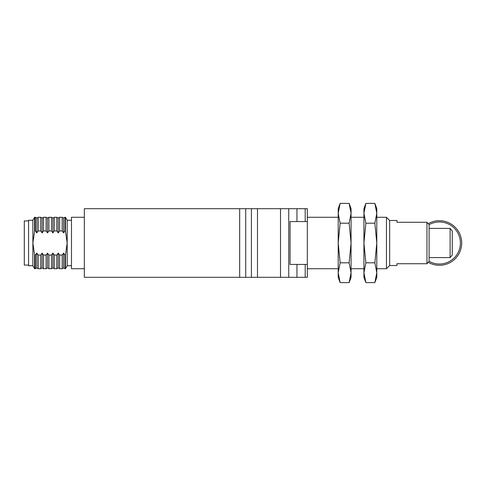 <?xml version="1.0" encoding="UTF-8"?>
<svg xmlns="http://www.w3.org/2000/svg" width="486" height="486" viewBox="0 0 486 486"><rect width="100%" height="100%" fill="white"/><g stroke="black" fill="none" stroke-linecap="round" stroke-linejoin="round"><path stroke-width="0.73" d="M84.333 217.272L71.472 217.272L71.472 268.728L84.333 268.728M71.472 220.273L67.183 220.273L67.183 265.727L65.452 268.728L65.002 268.728L65.002 255.059L63.587 253.103L62.172 255.059L59.644 255.059L58.229 253.103L56.813 255.059L54.28 255.059L52.871 253.103L51.455 255.059L48.922 255.059L47.507 253.103L46.091 255.059L43.564 255.059L42.148 253.103L40.733 255.059L38.2 255.059L36.784 253.103L35.375 255.059L34.609 255.059L32.878 243L32.878 265.727L28.589 265.727L28.589 220.273L32.878 220.273L32.878 243L34.609 230.941L35.375 230.941L36.784 232.897L38.2 230.941L40.733 230.941L42.148 232.897L43.564 230.941L46.091 230.941L47.507 232.897L48.922 230.941L51.455 230.941L52.871 232.897L54.28 230.941L56.813 230.941L58.229 232.897L59.644 230.941L62.172 230.941L63.587 232.897L65.002 230.941L65.452 230.941L67.183 243L65.452 255.059L65.452 268.728M28.589 220.917L24.3 220.917L24.3 265.083L28.589 265.083M245.728 208.694L245.728 277.306L84.333 277.306L84.333 208.694L307.322 208.694L307.322 277.306L296.952 277.306L296.952 264.439M257.489 208.694L257.489 277.306L296.952 277.306M307.322 264.439L290.057 264.439L290.057 221.561L307.322 221.561M245.728 277.306L251.426 277.306L251.426 208.694M257.489 277.306L251.426 277.306M65.002 255.059L65.452 255.059L67.183 243M67.183 220.273L65.452 217.272L65.452 230.941M32.878 220.273L34.609 217.272L34.609 230.941L32.878 243M65.452 217.272L65.002 217.272L65.002 230.941M63.587 253.103L63.587 267.871L65.002 268.728M32.878 265.727L34.609 268.728L34.609 255.059M65.002 217.272L63.587 218.129L63.587 232.897M62.172 255.059L62.172 268.728L59.644 268.728L59.644 255.059M35.375 230.941L35.375 217.272L34.609 217.272M36.784 253.103L36.784 267.871L35.375 268.728L35.375 255.059M63.587 218.129L62.172 217.272L62.172 230.941M36.784 232.897L36.784 218.129L35.375 217.272M62.172 217.272L59.644 217.272L59.644 230.941M58.229 253.103L58.229 267.871L59.644 268.728M38.2 230.941L38.2 217.272L36.784 218.129M36.784 267.871L38.2 268.728L38.2 255.059M59.644 217.272L58.229 218.129L58.229 232.897M56.813 255.059L56.813 268.728L54.28 268.728L54.28 255.059M40.733 230.941L40.733 217.272L38.2 217.272M42.148 253.103L42.148 267.871L40.733 268.728L40.733 255.059M58.229 218.129L56.813 217.272L56.813 230.941M42.148 232.897L42.148 218.129L40.733 217.272M56.813 217.272L54.28 217.272L54.28 230.941M52.871 253.103L52.871 267.871L54.28 268.728M43.564 230.941L43.564 217.272L42.148 218.129M42.148 267.871L43.564 268.728L43.564 255.059M54.28 217.272L52.871 218.129L52.871 232.897M51.455 255.059L51.455 268.728L48.922 268.728L48.922 255.059M46.091 230.941L46.091 217.272L43.564 217.272M47.507 253.103L47.507 267.871L46.091 268.728L46.091 255.059M52.871 218.129L51.455 217.272L51.455 230.941M47.507 232.897L47.507 218.129L46.091 217.272M51.455 217.272L48.922 217.272L48.922 230.941M396.947 263.728L426.963 263.728L426.963 222.272L396.947 222.272L396.947 220.486L389.657 220.486L389.657 265.514L396.947 265.514L396.947 263.728L396.947 265.514M396.947 220.486L396.947 222.272M389.657 220.486L386.443 217.272L386.443 268.728L376.796 268.728M386.443 217.272L376.796 217.272M363.929 217.272L351.062 217.272M338.201 217.272L307.322 217.272M363.929 268.728L351.062 268.728M338.201 268.728L307.322 268.728M428.257 262.312L426.963 263.728L429.108 261.377L429.108 224.623L426.963 222.272L428.257 223.688A22.301 22.301 0 0 1 461.7 243A22.301 22.301 0 0 1 428.257 262.312M429.108 224.678A21.013 21.013 0 0 1 460.412 243A21.013 21.013 0 0 1 429.108 261.322M429.108 257.604L450.121 257.604L450.121 228.396L429.108 228.396M450.121 257.604L452.266 255.035L452.266 230.965L450.121 228.396M365.861 262.805L374.864 262.805L376.796 243L374.864 223.196L376.796 213.293L374.864 203.385L376.796 208.694L376.796 277.306L374.864 282.615L365.861 282.615L363.929 272.707L363.929 277.306L365.861 282.615L363.929 272.707L365.861 262.805L363.929 243L363.929 272.707M363.929 208.694L365.861 203.385L363.929 213.293L363.929 243L365.861 223.196L363.929 213.293L363.929 208.694M374.864 262.805L376.796 272.707L374.864 282.615M374.864 223.196L365.861 223.196M374.864 203.385L365.861 203.385M351.062 277.306L349.13 282.615L351.062 272.707L351.062 277.306M338.201 272.707L340.133 262.805L338.201 243L340.133 223.196L338.201 213.293L338.201 208.694L340.133 203.385L338.201 213.293L338.201 277.306L340.133 282.615L338.201 272.707L340.133 282.615L349.13 282.615L351.062 272.707L351.062 243L349.13 262.805L351.062 272.707M349.13 223.196L351.062 213.293L349.13 203.385L351.062 208.694L351.062 243L349.13 223.196L340.133 223.196M340.133 262.805L349.13 262.805M349.13 203.385L340.133 203.385M296.952 221.561L296.952 208.694M305.196 208.694L305.196 221.561M288.745 208.694L288.745 277.306M280.507 208.694L280.507 277.306M239.665 277.306L239.665 208.694M305.196 277.306L305.196 264.439M71.472 265.727L67.183 265.727M63.587 267.871L62.172 268.728M35.375 268.728L34.609 268.728M58.229 267.871L56.813 268.728M40.733 268.728L38.2 268.728M52.871 267.871L51.455 268.728M46.091 268.728L43.564 268.728M47.507 267.871L48.922 268.728M47.507 218.129L48.922 217.272M389.657 265.514L386.443 268.728"/></g></svg>
